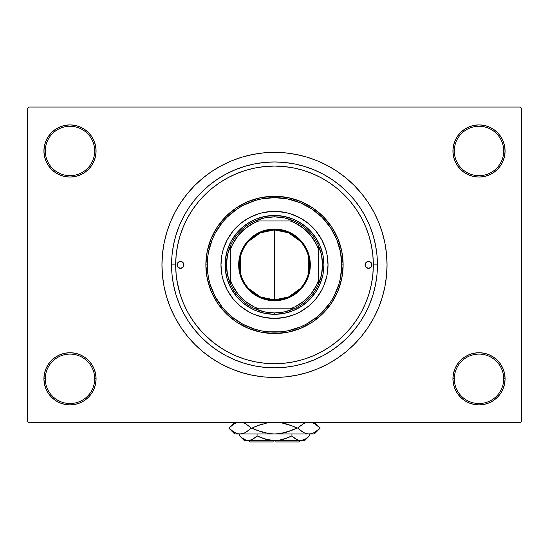 <?xml version="1.0" encoding="UTF-8"?>
<svg xmlns="http://www.w3.org/2000/svg" width="549" height="549" viewBox="0 0 549 549"><rect width="100%" height="100%" fill="white"/><g stroke="black" fill="none" stroke-linecap="round" stroke-linejoin="round"><path stroke-width="0.82" d="M464.516 357.125L460.563 360.37L457.317 364.323L454.908 368.832L453.426 373.725L452.925 378.81L454.298 378.81A24.705 24.705 0 0 0 479.002 403.515A24.705 24.705 0 0 0 503.708 378.81A24.705 24.705 0 0 0 479.002 354.105A24.705 24.705 0 0 0 454.298 378.81L452.925 378.81A26.078 26.078 0 0 1 479.002 352.733A26.078 26.078 0 0 1 505.08 378.81L503.708 378.81A24.705 24.705 0 0 1 479.002 403.515A24.705 24.705 0 0 1 454.298 378.81A24.705 24.705 0 0 1 479.002 354.105A24.705 24.705 0 0 1 503.708 378.81L505.08 378.81L504.579 373.725L503.097 368.832L500.688 364.323L497.442 360.37L493.489 357.125L488.981 354.716L484.088 353.233L479.002 352.733L473.917 353.233L469.024 354.716L464.516 357.125L460.563 360.37L457.317 364.323L454.908 368.832L453.426 373.725L452.925 378.81L453.426 383.895L454.908 388.788L457.317 393.297L460.563 397.25L464.516 400.496L469.024 402.904L473.917 404.387L479.002 404.887L484.088 404.387L488.981 402.904L493.489 400.496L497.442 397.25L500.688 393.297L503.097 388.788L504.579 383.895L505.08 378.81A26.078 26.078 0 0 1 479.002 404.887A26.078 26.078 0 0 1 452.925 378.81L453.426 383.895L454.908 388.788L457.317 393.297L460.563 397.25M88.437 397.25L91.683 393.297L94.092 388.788L95.574 383.895L96.075 378.81A26.078 26.078 0 0 1 69.998 404.887A26.078 26.078 0 0 1 43.92 378.81L45.293 378.81A24.705 24.705 0 0 0 69.998 403.515A24.705 24.705 0 0 0 94.703 378.81A24.705 24.705 0 0 0 69.998 354.105A24.705 24.705 0 0 0 45.293 378.81L43.92 378.81A26.078 26.078 0 0 1 69.998 352.733A26.078 26.078 0 0 1 96.075 378.81L94.703 378.81A24.705 24.705 0 0 1 69.998 403.515A24.705 24.705 0 0 1 45.293 378.81A24.705 24.705 0 0 1 69.998 354.105A24.705 24.705 0 0 1 94.703 378.81L96.075 378.81L95.574 373.725L94.092 368.832L91.683 364.323L88.437 360.37L84.484 357.125L79.976 354.716L75.083 353.233L69.998 352.733L64.912 353.233L60.019 354.716L55.511 357.125L51.558 360.37L48.312 364.323L45.903 368.832L44.421 373.725L43.92 378.81L44.421 383.895L45.903 388.788L48.312 393.297L51.558 397.25L55.511 400.496L60.019 402.904L64.912 404.387L69.998 404.887L75.083 404.387L79.976 402.904L84.484 400.496L88.437 397.25L91.683 393.297L94.092 388.788L95.574 383.895L96.075 378.81L95.574 373.725L94.092 368.832L91.683 364.323L88.437 360.37L84.484 357.125M84.484 172.661L88.437 169.415L91.683 165.462L94.092 160.953L95.574 156.06L96.075 150.975A26.078 26.078 0 0 1 69.998 177.053A26.078 26.078 0 0 1 43.92 150.975L45.293 150.975A24.705 24.705 0 0 0 69.998 175.68A24.705 24.705 0 0 0 94.703 150.975A24.705 24.705 0 0 0 69.998 126.27A24.705 24.705 0 0 0 45.293 150.975L43.92 150.975A26.078 26.078 0 0 1 69.998 124.898A26.078 26.078 0 0 1 96.075 150.975L94.703 150.975A24.705 24.705 0 0 1 69.998 175.68A24.705 24.705 0 0 1 45.293 150.975A24.705 24.705 0 0 1 69.998 126.27A24.705 24.705 0 0 1 94.703 150.975L96.075 150.975L95.574 145.89L94.092 140.997L91.683 136.488L88.437 132.535L84.484 129.29L79.976 126.881L75.083 125.398L69.998 124.898L64.912 125.398L60.019 126.881L55.511 129.29L51.558 132.535L48.312 136.488L45.903 140.997L44.421 145.89L43.92 150.975L44.421 156.06L45.903 160.953L48.312 165.462L51.558 169.415L55.511 172.661L60.019 175.069L64.912 176.552L69.998 177.053L75.083 176.552L79.976 175.069L84.484 172.661L88.437 169.415L91.683 165.462L94.092 160.953L95.574 156.06L96.075 150.975L95.574 145.89L94.092 140.997L91.683 136.488L88.437 132.535M460.563 132.535L457.317 136.488L454.908 140.997L453.426 145.89L452.925 150.975L454.298 150.975A24.705 24.705 0 0 0 479.002 175.68A24.705 24.705 0 0 0 503.708 150.975A24.705 24.705 0 0 0 479.002 126.27A24.705 24.705 0 0 0 454.298 150.975L452.925 150.975A26.078 26.078 0 0 1 479.002 124.898A26.078 26.078 0 0 1 505.08 150.975L503.708 150.975A24.705 24.705 0 0 1 479.002 175.68A24.705 24.705 0 0 1 454.298 150.975A24.705 24.705 0 0 1 479.002 126.27A24.705 24.705 0 0 1 503.708 150.975L505.08 150.975L504.579 145.89L503.097 140.997L500.688 136.488L497.442 132.535L493.489 129.29L488.981 126.881L484.088 125.398L479.002 124.898L473.917 125.398L469.024 126.881L464.516 129.29L460.563 132.535L457.317 136.488L454.908 140.997L453.426 145.89L452.925 150.975L453.426 156.06L454.908 160.953L457.317 165.462L460.563 169.415L464.516 172.661L469.024 175.069L473.917 176.552L479.002 177.053L484.088 176.552L488.981 175.069L493.489 172.661L497.442 169.415L500.688 165.462L503.097 160.953L504.579 156.06L505.08 150.975A26.078 26.078 0 0 1 479.002 177.053A26.078 26.078 0 0 1 452.925 150.975L453.426 156.06L454.908 160.953L457.317 165.462L460.563 169.415L464.516 172.661M377.438 264.892L373.32 264.892L377.438 264.892L376.943 274.98L375.461 284.972L373.004 294.772L369.601 304.283L365.284 313.417L360.089 322.085L354.071 330.196L347.291 337.683L339.804 344.463L331.692 350.482L323.025 355.677L313.891 359.993L304.379 363.397L294.58 365.854L284.588 367.336L274.5 367.83L264.412 367.336L254.42 365.854L244.621 363.397L235.109 359.993L225.975 355.677L217.308 350.482L209.196 344.463L201.709 337.683L194.929 330.196L188.911 322.085L183.716 313.417L179.399 304.283L175.996 294.772L173.539 284.972L172.057 274.98L171.562 264.892A102.938 102.938 0 0 1 274.5 161.955A102.938 102.938 0 0 1 377.438 264.892A102.938 102.938 0 0 1 274.5 367.83A102.938 102.938 0 0 1 171.562 264.892L172.057 254.805L173.539 244.813L175.996 235.013L179.399 225.502L183.716 216.368L188.911 207.7L194.929 199.589L201.709 192.102L209.196 185.322L217.308 179.303L225.975 174.108L235.109 169.792L244.621 166.388L254.42 163.931L264.412 162.449L274.5 161.955L284.588 162.449L294.58 163.931L304.379 166.388L313.891 169.792L323.025 174.108L331.692 179.303L339.804 185.322L347.291 192.102L354.071 199.589L360.089 207.7L365.284 216.368L369.601 225.502L373.004 235.013L375.461 244.813L376.943 254.805L377.438 264.892M175.68 264.892L171.562 264.892L175.68 264.892A98.82 98.82 0 0 1 274.5 166.073A98.82 98.82 0 0 1 373.32 264.892A98.82 98.82 0 0 1 274.5 363.713A98.82 98.82 0 0 1 175.68 264.892L176.154 274.575L177.581 284.169L179.935 293.578L183.201 302.712L187.346 311.475L192.335 319.793L198.114 327.581L204.626 334.766L211.811 341.279L219.6 347.057L227.917 352.046L236.681 356.191L245.815 359.458L255.223 361.812L264.817 363.239L274.5 363.713L284.183 363.239L293.777 361.812L303.185 359.458L312.319 356.191L321.083 352.046L329.4 347.057L337.189 341.279L344.374 334.766L350.886 327.581L356.665 319.793L361.654 311.475L365.799 302.712L369.065 293.578L371.419 284.169L372.846 274.575L373.32 264.892L372.846 255.21L371.419 245.616L369.065 236.207L365.799 227.073L361.654 218.31L356.665 209.993L350.886 202.204L344.374 195.019L337.189 188.506L329.4 182.728L321.083 177.739L312.319 173.594L303.185 170.327L293.777 167.973L284.183 166.546L274.5 166.073L264.817 166.546L255.223 167.973L245.815 170.327L236.681 173.594L227.917 177.739L219.6 182.728L211.811 188.506L204.626 195.019L198.114 202.204L192.335 209.993L187.346 218.31L183.201 227.073L179.935 236.207L177.581 245.616L176.154 255.21L175.68 264.872M387.045 264.892A112.545 112.545 0 0 1 274.5 377.438A112.545 112.545 0 0 1 161.955 264.892A112.545 112.545 0 0 1 274.5 152.347A112.545 112.545 0 0 1 387.045 264.892L386.503 253.864L384.883 242.939L382.2 232.22L378.481 221.823L373.759 211.839L368.077 202.368L361.496 193.495L354.084 185.308L345.897 177.897L337.024 171.315L327.554 165.633L317.569 160.912L307.172 157.192L296.453 154.509L285.528 152.89L274.5 152.347L263.472 152.89L252.547 154.509L241.828 157.192L231.431 160.912L221.446 165.633L211.976 171.315L203.103 177.897L194.916 185.308L187.504 193.495L180.923 202.368L175.241 211.839L170.519 221.823L166.8 232.22L164.117 242.939L162.497 253.864L161.955 264.892L162.497 275.921L164.117 286.846L166.8 297.565L170.519 307.962L175.241 317.946L180.923 327.417L187.504 336.29L194.916 344.477L203.103 351.888L211.976 358.47L221.446 364.152L231.431 368.873L241.828 372.593L252.547 375.276L263.472 376.895L274.5 377.438L285.528 376.895L296.453 375.276L307.172 372.593L317.569 368.873L327.554 364.152L337.024 358.47L345.897 351.888L354.084 344.477L361.496 336.29L368.077 327.417L373.759 317.946L378.481 307.962L382.2 297.565L384.883 286.846L386.503 275.921L387.045 264.892M520.178 422.73L28.823 422.73L27.45 421.358L27.45 108.428L28.823 107.055L520.178 107.055L28.823 107.055L27.45 108.428L27.45 421.358L28.823 422.73L520.178 422.73L521.55 421.358L521.55 108.428L521.55 421.358L520.178 422.73M313.568 174.122L310.151 172.729M304.935 170.876L301.319 169.778M221.597 181.424L218.55 183.441M213.822 186.9L211.221 188.986M205.937 193.728L204.454 195.183M177.032 281.198L180.045 293.941M193.818 321.954L201.119 331.081M203.144 333.257L212.717 342.02M214.563 343.461L224.033 349.857M520.178 107.055L521.55 108.428L520.178 107.055M243.598 373.114L251.593 375.084M298.258 374.898L307.172 372.593M305.402 156.671L297.407 154.701M250.742 154.887L241.828 157.192M484.088 125.398L479.002 124.898L473.917 125.398M469.024 175.069L473.917 176.552L479.002 177.053L484.088 176.552L488.981 175.069M75.083 125.398L69.998 124.898L64.912 125.398M51.558 169.415L55.511 172.661M60.019 175.069L64.912 176.552L69.998 177.053L75.083 176.552L79.976 175.069M79.976 354.716L75.083 353.233L69.998 352.733L64.912 353.233L60.019 354.716M64.912 404.387L69.998 404.887L75.083 404.387M497.442 360.37L493.489 357.125M488.981 354.716L484.088 353.233L479.002 352.733L473.917 353.233L469.024 354.716M473.917 404.387L479.002 404.887L484.088 404.387M369.1 293.475L368.818 294.374M183.915 264.892A3.431 3.431 0 0 1 180.484 268.324A3.431 3.431 0 0 1 177.053 264.892L178.054 262.463L180.484 261.461L182.913 262.463L183.915 264.892L182.913 267.322L180.484 268.324L178.054 267.322L177.053 264.892A3.431 3.431 0 0 1 180.484 261.461A3.431 3.431 0 0 1 183.915 264.892L183.846 265.565M371.947 264.892A3.431 3.431 0 0 1 368.516 268.324A3.431 3.431 0 0 1 365.085 264.892L366.087 262.463L368.516 261.461L370.946 262.463L371.947 264.892L370.946 267.322L368.516 268.324L366.087 267.322L365.085 264.892A3.431 3.431 0 0 1 368.516 261.461A3.431 3.431 0 0 1 371.947 264.892M220.972 264.913A53.528 53.528 0 0 0 233.126 298.848L227.293 290.126L223.278 280.429L222.002 275.337L220.972 264.892L222.002 254.448L223.278 249.356L227.293 239.659L233.126 230.937L236.653 227.046L240.544 223.518L249.267 217.685L258.963 213.671L264.055 212.394L274.5 211.365L284.945 212.394L290.037 213.671L299.733 217.685L308.456 223.518L315.874 230.937L321.707 239.659L325.722 249.356L326.998 254.448L328.028 264.892A53.528 53.528 0 0 1 274.5 318.42A53.528 53.528 0 0 1 220.972 264.892A53.528 53.528 0 0 1 274.5 211.365A53.528 53.528 0 0 1 328.028 264.892L326.998 275.337L323.951 285.377L321.707 290.126L315.874 298.848A53.528 53.528 0 0 0 328.028 264.913M274.521 318.42A53.528 53.528 0 0 0 308.456 306.267L299.733 312.1L294.985 314.344L284.945 317.391L274.5 318.42L264.055 317.391L254.015 314.344L249.267 312.1L240.544 306.267A53.528 53.528 0 0 0 274.479 318.42M205.875 264.892L207.248 264.892A67.252 67.252 0 0 1 274.5 197.64A67.252 67.252 0 0 1 341.752 264.892L343.125 264.892A68.625 68.625 0 0 0 274.5 196.268A68.625 68.625 0 0 0 205.875 264.892A68.625 68.625 0 0 1 274.5 196.268A68.625 68.625 0 0 1 343.125 264.892L341.807 278.281L337.903 291.155L331.562 303.021L323.025 313.417L312.628 321.954L300.763 328.295L287.889 332.2L274.5 333.518L261.111 332.2L248.237 328.295L236.372 321.954L225.975 313.417L217.438 303.021L211.097 291.155L207.193 278.281L205.875 264.892L207.193 251.504L211.097 238.63L217.438 226.764L225.975 216.368L236.372 207.831L248.237 201.49L261.111 197.585L274.5 196.268L287.889 197.585L300.763 201.49L312.628 207.831L323.025 216.368L331.562 226.764L337.903 238.63L341.807 251.504L343.125 264.892A68.625 68.625 0 0 1 274.5 333.518A68.625 68.625 0 0 1 205.875 264.892A68.625 68.625 0 0 0 274.5 333.518A68.625 68.625 0 0 0 343.125 264.892L341.752 264.892L340.462 251.771L336.633 239.158L330.416 227.526L322.057 217.335L311.866 208.977L300.234 202.759L287.621 198.93L274.5 197.64L261.379 198.93L254.976 200.536L242.795 205.58L237.134 208.977L226.943 217.335L222.51 222.228L215.187 233.188L212.367 239.158L208.538 251.771L207.57 258.298L207.57 271.487L208.538 278.014L210.143 284.416L215.187 296.597L222.51 307.557L226.943 312.45L231.836 316.883L242.795 324.205L254.976 329.249L261.379 330.855L267.905 331.822L281.095 331.822L287.621 330.855L300.234 327.026L306.205 324.205L317.164 316.883L322.057 312.45L330.416 302.259L333.813 296.597L338.857 284.416L340.462 278.014L341.752 264.892A67.252 67.252 0 0 1 274.5 332.145A67.252 67.252 0 0 1 207.248 264.892L205.875 264.892M369.065 236.207L368.928 235.754M368.825 235.425L368.523 234.471M368.228 233.572L367.514 231.513M367.247 230.793L365.799 227.073M245.815 170.327L236.681 173.594M179.935 293.578L183.201 302.712M303.185 359.458L303.645 359.321M303.974 359.218L304.921 358.916M305.814 358.621L307.893 357.9M308.613 357.639L312.319 356.191M233.414 237.442L239.563 229.956L247.05 223.807L255.594 219.243L264.858 216.43L274.5 215.483L284.142 216.43L293.406 219.243L301.95 223.807L309.437 229.956L315.586 237.442L320.149 245.986L322.963 255.251L323.91 264.892L322.963 274.534L320.149 283.799L315.586 292.343L309.437 299.829L301.95 305.978L293.406 310.542L284.142 313.355L274.5 314.303L264.858 313.355L255.594 310.542L251.209 308.469L243.152 303.089L236.303 296.24L230.923 288.184L227.217 279.235L225.33 269.737L225.33 260.048L227.217 250.55L230.923 241.601L236.303 233.545M315.874 298.848L309.128 305.711M240.544 306.267L233.682 299.521M328.028 264.872A53.528 53.528 0 0 0 315.874 230.937L315.318 230.264M312.347 227.046L311.928 226.627M274.479 211.365A53.528 53.528 0 0 0 240.544 223.518L239.872 224.074M236.653 227.046L236.235 227.464M236.653 302.739L237.072 303.158M312.347 302.739L312.765 302.321M315.586 292.343L312.697 296.24M301.95 305.978L297.791 308.469M247.05 305.978L243.152 303.089M233.414 292.343L230.923 288.184M247.05 223.807L251.209 221.316M301.95 223.807L305.848 226.696M315.586 237.442L318.077 241.601M308.456 223.518A53.528 53.528 0 0 0 274.521 211.365M233.126 230.937A53.528 53.528 0 0 0 220.972 264.872M365.661 266.8L366.087 267.322M370.424 267.747L370.946 267.322M371.879 264.22L371.687 263.582M369.189 261.53L368.516 261.461M366.608 262.038L366.087 262.463M365.154 264.22L365.085 264.892M177.121 265.565L177.313 266.203M179.811 268.255L180.484 268.324M182.392 267.747L182.913 267.322M183.339 262.985L182.913 262.463M178.576 262.038L178.054 262.463M300.262 288.582L288.568 296.94L274.5 299.891A34.999 34.999 0 0 0 309.499 264.892A34.999 34.999 0 0 0 274.5 229.894L274.5 229.07A35.822 35.822 0 0 1 310.322 264.892A35.822 35.822 0 0 1 274.5 300.715L274.5 229.894A34.999 34.999 0 0 1 309.499 264.892A34.999 34.999 0 0 1 274.5 299.891L260.432 296.94L248.738 288.582M248.738 241.203L260.432 232.845L274.5 229.894L288.568 232.845L300.262 241.203M308.366 256.054L308.366 273.731M230.58 284.348A48.038 48.038 0 0 1 230.58 245.437L227.506 254.949L226.463 264.892L227.506 274.836L230.58 284.348A48.038 48.038 0 0 0 255.045 308.812L264.556 311.887L274.5 312.93A48.038 48.038 0 0 1 255.045 308.812L293.955 308.812A48.038 48.038 0 0 1 274.5 312.93L284.444 311.887L293.955 308.812A48.038 48.038 0 0 0 318.42 284.348L321.494 274.836L322.538 264.892L321.494 254.949L318.42 245.437A48.038 48.038 0 0 1 318.42 284.348L318.42 245.437A48.038 48.038 0 0 0 293.955 220.972L284.444 217.898L274.5 216.855L274.5 215.483A49.41 49.41 0 0 0 225.09 264.892A49.41 49.41 0 0 0 274.5 314.303L274.5 312.93L274.5 314.303A49.41 49.41 0 0 1 225.09 264.892A49.41 49.41 0 0 1 274.5 215.483A49.41 49.41 0 0 1 323.91 264.892A49.41 49.41 0 0 1 274.5 314.303A49.41 49.41 0 0 0 323.91 264.892A49.41 49.41 0 0 0 274.5 215.483L274.5 216.855L264.556 217.898L255.045 220.972A48.038 48.038 0 0 1 293.955 220.972L255.045 220.972A48.038 48.038 0 0 0 230.58 245.437L230.58 284.348A48.038 48.038 0 0 0 255.045 308.812L290.27 308.812L295.005 306.816L303.666 301.319L310.926 294.058L316.423 285.398L318.42 280.663L318.42 249.122L316.423 244.387L310.926 235.727L303.666 228.466L295.005 222.969L290.27 220.972L258.73 220.972L253.995 222.969L245.334 228.466L238.074 235.727L232.577 244.387L230.58 249.122L230.58 280.663L232.577 285.398L238.074 294.058L245.334 301.319L253.995 306.816L258.73 308.812A46.665 46.665 0 0 1 230.58 280.663L230.58 284.348M274.5 229.07L281.486 229.757L288.211 231.795L294.401 235.109L299.829 239.563L304.283 244.991L307.598 251.181L309.636 257.906L310.322 264.892L309.636 271.879L307.598 278.604L304.283 284.794L299.829 290.222L294.401 294.676L288.211 297.99L281.486 300.029L274.5 300.715L267.514 300.029L260.789 297.99L254.599 294.676L249.171 290.222L244.717 284.794L241.402 278.604L239.364 271.879L238.678 264.892L239.364 257.906L241.402 251.181L244.717 244.991L249.171 239.563L254.599 235.109L260.789 231.795L267.514 229.757L274.5 229.07L274.5 299.891A34.999 34.999 0 0 1 239.501 264.892A34.999 34.999 0 0 1 274.5 229.894A34.999 34.999 0 0 0 239.501 264.892A34.999 34.999 0 0 0 274.5 299.891L274.5 300.715A35.822 35.822 0 0 1 238.678 264.892A35.822 35.822 0 0 1 274.5 229.07M293.955 220.972A48.038 48.038 0 0 1 318.42 245.437L318.42 249.122A46.665 46.665 0 0 0 290.27 220.972L293.955 220.972M318.42 284.348A48.038 48.038 0 0 1 293.955 308.812L290.27 308.812A46.665 46.665 0 0 0 318.42 280.663L318.42 284.348M230.58 245.437A48.038 48.038 0 0 1 255.045 220.972L258.73 220.972A46.665 46.665 0 0 0 230.58 249.122L230.58 245.437M240.634 273.731L240.634 256.054M299.205 441.945L275.873 441.945L299.205 441.945L300.577 440.572M275.873 440.572L275.873 441.945L275.873 440.572M297.119 439.756L298.375 440.229L296.172 439.275L291.931 435.899L291.931 433.985L291.931 435.899L294.01 437.779L291.931 435.899L283.462 439.269L279.036 440.236L283.476 439.269L287.779 437.779L279.036 440.236L274.5 440.572L269.943 440.229L261.207 437.779L257.069 435.899L261.207 437.779L257.069 435.899L257.069 433.985L257.069 435.899L254.99 437.779L250.639 440.229L248.347 440.572L246.096 440.236L241.718 437.786L239.632 435.899L239.632 433.985L239.632 435.899L240.057 436.318M252.368 439.523L248.347 440.572L250.625 440.229L246.096 440.236L243.873 439.275L239.632 435.899L244.305 440.572L300.653 440.572L302.938 440.229L298.395 440.236L294.614 438.253M275.873 440.538L279.036 440.236L274.5 440.572L265.524 439.269L257.069 435.899L252.828 439.275L257.069 435.899L266.286 439.474M246.062 440.229L248.347 440.572L244.305 440.572M267.48 439.77L273.127 440.538M308.902 436.352L309.368 435.899L309.368 433.985L309.368 435.899L305.155 439.255L300.653 440.572L298.361 440.229M314.769 423.835L320.204 428.083L314.769 432.331L311.921 433.552L308.97 433.985L314.303 433.985L234.698 433.985L240.03 433.985L237.127 433.566L234.265 432.351L228.796 428.083L234.231 423.835L237.079 422.613L234.231 423.835L228.796 428.083L231.191 430.238M244.579 423.204L242.933 422.6L245.794 423.814L251.264 428.083L245.828 432.331L242.981 433.552L240.03 433.985L242.96 433.559M248.272 430.711L244.579 432.955L240.03 433.985L237.127 433.566L231.753 430.677M286.056 423.828L291.601 425.701L281.136 422.73L291.601 425.701L296.961 428.083L286.036 432.344L280.34 433.559L291.601 430.464L280.34 433.559L274.5 433.985L268.646 433.559L274.5 433.985L268.633 433.552L257.399 430.464L251.264 428.083L245.794 423.814L251.264 428.083L245.794 432.351M243.344 422.73L244.545 423.19M267.864 422.73L257.385 425.701L252.039 428.083L257.385 430.464L252.039 428.083L257.385 425.701L252.039 428.083L257.385 430.464M265.586 432.996L263.987 432.619M237.127 433.566L240.03 433.985L242.933 433.566L240.03 433.985L274.5 433.985L268.66 433.559L274.5 433.985L280.34 433.559L275.152 433.978M274.177 433.985L308.97 433.985L306.067 433.566L303.206 432.351L297.736 428.083L291.615 425.701L296.961 428.083L286.056 432.338L291.601 430.464M303.206 423.814L306.019 422.613L303.172 423.835L297.736 428.083L303.206 432.351L300.626 430.629M306.019 433.552L308.97 433.985L311.921 433.552L308.97 433.985L306.067 433.566L308.97 433.985L311.873 433.566M313.541 423.217L311.873 422.6L314.735 423.814L320.204 428.083L314.769 432.331L311.921 433.552M320.204 428.083L314.852 422.73L320.204 428.083L314.303 433.985L320.204 428.083M280.367 433.552L283.414 432.996L280.367 433.552M262.957 432.344L251.264 428.083L248.587 425.701L251.264 428.083L248.587 430.464M262.964 423.821L254.352 426.992M286.043 423.821L285.013 423.547M291.601 425.701L296.961 428.083L297.736 428.083L300.413 425.701L297.736 428.083L300.413 430.464M283.462 439.269L291.931 435.899L294.01 437.779L291.931 435.899L287.793 437.779L290.737 436.482M300.523 440.572L304.695 440.572L300.653 440.572L305.251 439.2M304.695 440.572L309.368 435.899L305.196 439.234M304.249 439.728L305.127 439.275L304.249 439.728M279.057 440.229L281.52 439.77L279.057 440.229M251.922 439.735L252.828 439.275L251.922 439.735M240.249 436.503L241.711 437.779M298.395 440.236L250.605 440.236M273.127 441.945L249.795 441.945L273.127 441.945L273.127 440.572L273.127 441.945M251.785 439.804L250.639 440.229M294.154 437.896L297.078 439.735M244.38 433.044L242.981 433.552M291.615 430.464L296.961 428.083L291.615 425.701M304.62 423.121L305.656 422.73M235.459 432.948L234.265 432.351M262.95 432.344L257.399 430.464M262.944 423.828L257.399 425.701M317.247 425.489L317.809 425.928M281.136 422.73L283.414 423.169M300.653 440.572L302.904 440.236M283.476 439.269L287.779 437.779M241.78 437.834L241.375 437.505M244.751 439.728L243.783 439.221M234.698 433.985L228.796 428.083L234.149 422.73M249.795 441.945L248.423 440.572"/></g></svg>
